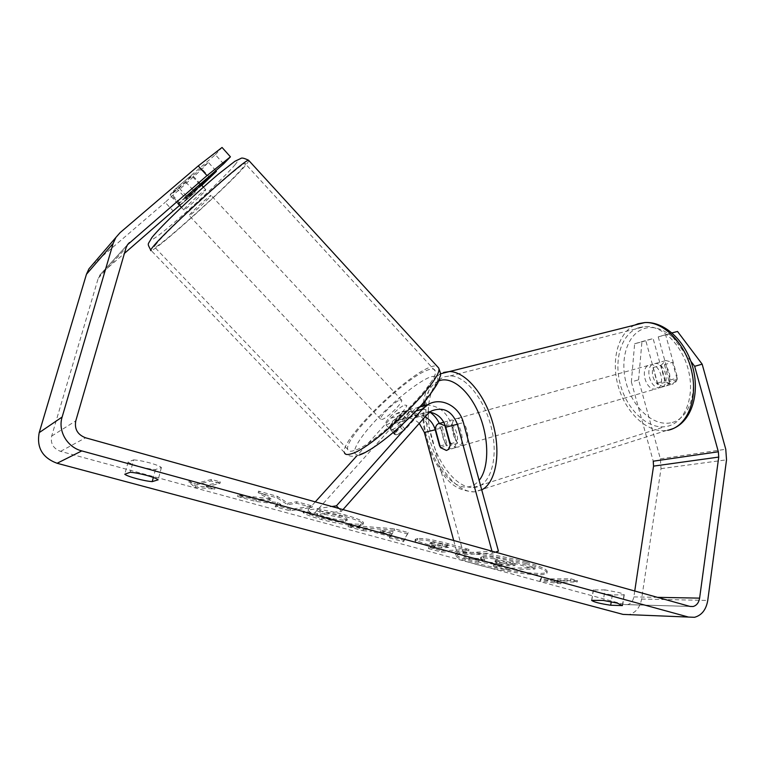 <?xml version="1.0" encoding="UTF-8"?>
<svg xmlns="http://www.w3.org/2000/svg" width="765" height="765" viewBox="0 0 765 765"><rect width="100%" height="100%" fill="white"/><g stroke="black" fill="none" stroke-linecap="round" stroke-linejoin="round"><path stroke-width="0.57" stroke-dasharray="3.83 2.87" d="M526.177 562.198C540.109 566.186 547.128 569.303 547.224 571.57C547.377 576.303 505.761 571.264 478.068 563.518C463.523 559.483 456.074 556.241 455.73 553.774C454.706 549.079 497.48 553.994 526.177 562.198M525.928 563.595C539.87 567.573 546.889 570.69 546.985 572.928C547.147 577.632 505.522 572.555 477.819 564.828C463.265 560.802 455.816 557.57 455.471 555.122C454.439 550.456 497.212 555.409 525.928 563.595M133.655 459.889C138.054 460.186 143.457 461.199 149.864 462.921C156.117 464.699 159.962 466.239 161.415 467.549L155.458 469.547C147.769 469.213 130.356 464.451 128.128 462.041L133.655 459.889L130.26 472.273M604.981 589.882L593.277 589.987C595.247 591.727 601.586 593.372 612.306 594.931L624.25 594.864C624.211 594.309 622.481 593.544 619.048 592.579L604.981 589.882L603.317 600.429M657.508 383.026L664.833 380.913L653.119 338.57L645.756 340.511L657.508 383.026C659.65 385.407 661.916 386.545 664.316 386.421L671.66 384.279C669.251 384.403 666.975 383.284 664.833 380.913M690.843 361.204L670.035 333.416L658.235 336.858L665.665 334.907L677.56 377.891C676.757 381.362 675.065 383.456 672.464 384.154L671.66 384.279M658.235 336.858L670.178 380.023C669.394 383.504 667.702 385.598 665.11 386.296L664.316 386.421M303.389 511.077C304.91 512.751 311.049 515.103 321.816 518.135C338.503 522.505 351.384 524.494 360.478 524.102L363.423 522.925C363.538 521.128 357.446 518.46 345.149 514.931C334.133 511.967 324.829 510.064 317.217 509.222L324.829 512.866L339.278 515.734C344.69 517.293 347.348 518.498 347.243 519.339L345.637 519.99C341.314 520.296 335.099 519.397 326.99 517.303C321.969 515.887 318.9 514.682 317.771 513.669L303.389 511.077L303.064 512.502C304.585 514.176 310.733 516.518 321.501 519.54C338.187 523.901 351.078 525.899 360.162 525.526L363.107 524.369C363.222 522.581 357.131 519.932 344.824 516.404C333.808 513.439 324.494 511.536 316.882 510.685L317.217 509.222M417.805 538.512L415.28 539.287C415.481 540.511 420.224 542.395 429.5 544.948L436.127 546.765L428.735 547.185L441.893 550.781L469.002 549.442L447.927 543.599C434.501 539.956 424.46 538.254 417.805 538.512L417.518 539.918L414.993 540.683C415.204 541.897 419.947 543.781 429.222 546.325L435.849 548.142L436.127 546.765M271.106 498.818L258.551 491.13L277.379 496.351L287.956 503.227L296.83 501.735L312.273 506.019L290.423 509.375L275.543 505.311L280.86 504.422L277.657 502.49L256.351 500.061L237.982 495.041L271.106 498.818L270.753 500.291L258.178 492.641L258.551 491.13M634.74 591.001L633.85 596.901C633.038 601.147 630.924 603.728 627.52 604.646L624.546 604.551L60.559 451.35C53.263 448.586 50.299 443.499 51.666 436.079L98.226 278.278L101.41 273.325L124.418 253.387M554.663 580.673L561.127 582.442L540.167 579.813L541.639 577.106L548.17 578.895L570.795 578.809L577.422 580.635L554.663 580.673L554.443 581.974L577.202 581.983L577.422 580.635M189.213 480.621L195.448 485.899L215.07 487.697L206.512 485.354L220.358 481.902L211.475 479.445L197.886 482.992L189.213 480.621L188.831 482.093L195.075 487.343L195.448 485.899M371.207 529.915L390.628 535.232L389.777 536.533L403.805 540.367L408.185 532.583L394.501 528.787L348.381 525.22L363.346 529.313L371.207 529.915L370.901 531.312L390.332 536.619L390.628 535.232M223.61 163.892L215.357 154.693L177.929 186.717L171.427 193.908L208.31 162.314L202.065 169.065L165.163 202.323L173.225 211.083M92.498 264.7L165.163 202.323M215.357 154.693L222.051 147.454M215.807 170.633L208.31 162.314M210.069 177.929L202.065 169.065M184.929 197.408L179 203.088M178.369 204.073L201.071 184.623M179.584 205.364L201.778 185.379M670.035 333.416L672.033 332.89M665.665 334.907L677.513 331.455M638.574 379.851L641.931 341.84L634.625 343.762L631.364 381.898L638.574 379.851L660.377 458.828L661.008 468.649L641.606 599.043C639.98 607.611 635.705 612.803 628.792 614.611L628.696 614.63M631.364 381.898L653.243 461.199M634.625 343.762L645.756 340.511M641.931 341.84L653.119 338.57M670.178 380.023L677.56 377.891M612.306 594.931L611.245 601.72M623.972 595.122L622.461 605.038M593.487 589.758L591.823 600.152M186.44 196.031L177.929 186.717M179.794 203.041L171.427 193.908M155.458 469.547L153.325 477.465M128.128 462.041L124.771 474.214M161.415 467.549L158.135 479.827M483.681 556.499L480.841 557.207C480.822 557.752 482.093 558.507 484.637 559.464L464.03 556.767L478.814 560.812L496.447 563.097L502.012 564.627L493.549 564.838L506.057 568.252L535.204 567.687L513.152 561.577L494.553 557.408L483.681 556.499L483.423 557.867L480.592 558.565C480.573 559.11 481.835 559.856 484.388 560.822L463.772 558.106L464.03 556.767M478.814 560.812L478.565 562.141L496.198 564.436L501.773 565.966L493.31 566.157L505.818 569.571L534.965 569.055L512.904 562.964L494.295 558.794L494.553 557.408M494.295 558.794L483.423 557.867M534.965 569.055L535.204 567.687M505.818 569.571L506.057 568.252M493.31 566.157L493.549 564.838M501.773 565.966L502.012 564.627M496.198 564.436L496.447 563.097M478.565 562.141L463.772 558.106M484.388 560.822L484.637 559.464M577.202 581.983L570.566 580.147L570.795 578.809M554.443 581.974L560.908 583.733L539.947 581.094L541.41 578.417L547.95 580.195L570.566 580.147M547.95 580.195L548.17 578.895M541.41 578.417L541.639 577.106M539.947 581.094L540.167 579.813M560.908 583.733L561.127 582.442M195.075 487.343L214.707 489.16L215.07 487.697M214.707 489.16L206.139 486.817L206.512 485.354M206.139 486.817L219.976 483.423L220.358 481.902M197.886 482.992L197.513 484.465L211.083 480.965L219.976 483.423M211.083 480.965L211.475 479.445M197.513 484.465L188.831 482.093M258.178 492.641L277.026 497.852L287.611 504.69L296.485 503.227L311.929 507.501L290.088 510.8L275.209 506.736L280.526 505.856L277.312 503.944L255.998 501.496L237.619 496.485L270.753 500.291M237.619 496.485L237.982 495.041M255.998 501.496L256.351 500.061M277.312 503.944L277.657 502.49M280.526 505.856L280.86 504.422M275.209 506.736L275.543 505.311M290.088 510.8L290.423 509.375M311.929 507.501L312.273 506.019M296.485 503.227L296.83 501.735M287.611 504.69L287.956 503.227M277.026 497.852L277.379 496.351M431.211 542.318C433.698 542.222 437.494 542.873 442.619 544.278L448.998 546.038L441.864 546.44L435.467 544.68L430.246 542.605L431.211 542.318L430.934 543.724C433.411 543.628 437.217 544.278 442.342 545.674L448.72 547.434L448.998 546.038M448.72 547.434L441.587 547.826L441.864 546.44M441.587 547.826L435.189 546.067L429.968 544.001L430.934 543.724M435.849 548.142L428.457 548.543L428.735 547.185M428.457 548.543L441.635 552.129L441.893 550.781M441.635 552.129L468.735 550.848L469.002 549.442M468.735 550.848L447.649 545.015C434.214 541.381 424.173 539.679 417.518 539.918M316.882 510.685L324.503 514.31L324.829 512.866M324.503 514.31L338.952 517.188C344.374 518.747 347.033 519.942 346.918 520.783L345.321 521.424C341.008 521.72 334.783 520.822 326.665 518.718C321.644 517.312 318.575 516.107 317.446 515.103L317.771 513.669M317.446 515.103L303.064 512.502M391.67 533.626L380.415 530.537L393.086 531.455L391.374 535.031L380.119 531.943L380.415 530.537M380.119 531.943L392.789 532.88L393.086 531.455M390.332 536.619L389.49 537.91L389.777 536.533M389.49 537.91L403.518 541.735L403.805 540.367M403.518 541.735L408.185 532.583M407.888 534.018L394.205 530.231L394.501 528.787M394.205 530.231L348.075 526.616L348.381 525.22M348.075 526.616L363.05 530.7L363.346 529.313M363.05 530.7L370.901 531.312M392.789 532.88L391.374 535.031M496.227 560.133L515.199 564.293L508.218 564.465L499.765 562.141L495.251 560.372L496.227 560.133L495.978 561.5L514.96 565.66L507.97 565.823L499.516 563.499L494.993 561.74L495.978 561.5M507.97 565.823L508.218 564.465M514.96 565.66L515.199 564.293M205.144 190.858L205.756 189.663C204.551 189.586 187.693 204.791 184.441 208.883L183.916 209.973C185.254 209.926 201.654 195.142 205.144 190.858M176.189 188.085L170.547 194.09L170.107 195.285L170.978 194.865L185.819 182.147L191.996 174.869L176.189 188.085L185.876 198.422L200.803 185.493M199.828 184.451L191.231 175.214M414.114 415.252L416.036 415.548L415.94 416.543L410.212 410.394C408.472 414.19 404.293 418.857 397.676 424.393L403.461 430.561L396.729 434.75L394.941 434.415L395.075 433.296L389.366 427.214C391.211 423.389 395.352 418.79 401.778 413.406L407.429 419.459L414.114 415.252M404.647 405.087L406.511 405.316C407.764 407.831 392.455 423.016 387.119 424.527L385.378 424.25C384.24 421.649 399.158 406.827 404.647 405.087M403.461 430.561L415.94 416.543M407.429 419.459L395.075 433.296M185.819 182.147L195.247 192.254L180.521 205.02L170.978 194.865M180.521 205.02L195.247 192.254M397.676 424.393L410.212 410.394M401.778 413.406L389.366 427.214M399.894 399.98L401.74 400.181C402.935 402.639 387.578 417.824 382.299 419.392L380.588 419.144C379.497 416.6 394.453 401.778 399.894 399.98M210.375 196.481L211.035 195.324C209.897 195.324 193.076 210.518 189.768 214.544L189.204 215.596C190.466 215.481 206.837 200.698 210.375 196.481M156.567 243.643C154.205 246.493 153.631 247.726 154.817 247.344C160.889 246.062 225.713 187.53 241.721 169.017C245.269 164.991 246.387 163.146 245.068 163.49C241.157 162.725 168.606 228.343 156.567 243.643M353.975 450.623C350.246 451.771 348.151 451.34 347.712 449.323C343.925 438.154 403.27 379.239 426.698 370.423C431.718 368.348 434.539 368.51 435.17 370.901C440.822 380.501 374.678 445.737 353.975 450.623M440.047 446.062L445.488 444.494L439.273 423.313M426.564 405.048C438.9 405.584 447.276 412.411 451.685 425.512L456.208 442.141C455.768 445.957 454.458 448.147 452.278 448.72L451.589 448.797C449.533 448.739 447.496 447.305 445.488 444.494M446.406 450.432L440.324 447.066M425.063 416.829C419.861 414.295 414.793 414.353 409.868 416.992L405.804 420.291L395.247 432.12L394.788 434.252C395.84 435.763 399.349 434.185 405.316 429.5L415.997 417.489L420.1 414.133L429.595 412.172M342.997 509.605L341.553 511.24L312.809 515.122L395.352 423.179L405.804 420.291M420.501 406.167L416.676 407.927L411.321 412.325L400.592 424.317C394.625 429.022 391.125 430.628 390.112 429.146L390.59 427.033L401.195 415.232L406.492 410.891C414.362 406.712 422.213 407.162 430.054 412.23M453.702 540.492L457.566 554.721L463.265 552.751L430.131 430.848C426.315 415.204 408.52 406.186 396.05 413.942L390.81 418.206L356.691 456.007M315.285 501.878L307.922 510.035L331.895 506.506M419.258 423.399C413.09 417.604 406.454 416.447 399.368 419.928L395.352 423.179M338.924 508.467L341.553 511.24M307.922 510.035L312.809 515.122M463.265 552.751L498.426 551.163M457.566 554.721L492.526 553.238L495.567 552.177M492.526 553.238L491.962 551.173M450.308 443.843L456.208 442.141M395.247 432.12L390.59 427.033M405.316 429.5L400.592 424.317M660.721 387.597L659.87 387.731C649.705 389.136 644.092 365.737 654.113 363.71L655.203 363.538C665.416 362.189 670.848 385.943 660.721 387.597M661.037 365.335L665.799 360.468L672.511 362.371L677.235 379.411L672.359 384.183L665.693 382.156L661.037 365.335L652.994 367.582C651.369 374.009 652.928 379.641 657.671 384.489L665.693 382.156M457.881 447.066L457.145 447.152C448.28 447.984 441.874 421.745 450.566 420.186L451.513 420.061C460.425 419.249 466.717 445.966 457.881 447.066M440.477 447.64L447.353 445.641C442.878 439.913 441.147 433.545 442.151 426.526L435.256 428.457M445.393 425.904L451.972 424.068C456.562 429.853 458.321 436.318 457.25 443.451L450.317 445.469L446.664 450.365M450.317 445.469L450.174 444.943M677.235 379.411L669.165 381.764C670.867 375.233 669.289 369.524 664.422 364.628L672.511 362.371M657.671 384.489L652.994 367.582M664.422 364.628L669.165 381.764M457.25 443.451L451.972 424.068M442.151 426.526L447.353 445.641M463.571 445.402L462.825 445.488C453.913 446.339 447.535 420.176 456.265 418.598L457.221 418.474C466.181 417.652 472.445 444.283 463.571 445.402M656.198 388.926L655.347 389.06C645.211 390.456 639.578 366.98 649.581 364.972L650.661 364.8C660.845 363.461 666.305 387.281 656.198 388.926M639.234 327.535L645.239 326.502C663.035 325.441 683.537 346.459 689.007 372.813C694.677 399.139 683.862 423.514 666.573 426.449L664.584 426.736C646.339 428.62 626.363 408.548 620.099 383.59C613.616 358.68 621.859 332.88 639.234 327.535M444.857 376.715L450.126 375.931C465.828 375.778 485.412 400.286 491.857 429.815C498.493 459.335 490.212 485.45 475.008 487.401L473.267 487.573C457.154 488.28 438.364 464.881 431.355 437.131C424.154 409.418 429.815 381.601 444.857 376.715M624.546 604.551L689.963 606.415M60.559 451.35L85.556 437.781M92.871 264.374L120.124 232.627M101.41 273.325L127.64 244.532M98.226 278.278L126.005 247.936M51.666 436.079L75.783 420.893M633.85 596.901L657.451 597.341M660.377 458.828L725.765 449.265M661.008 468.649L726.53 459.832M641.606 599.043L707.749 600.439M483.346 557.876L483.604 556.499M512.904 562.964L513.152 561.577M442.342 545.674L442.619 544.278M435.189 546.067L435.467 544.68M430.858 543.724L431.135 542.328M417.441 539.918L417.728 538.512M429.222 546.325L429.5 544.948M447.649 545.015L447.927 543.599M321.501 519.54L321.816 518.135M360.162 525.526L360.478 524.102M360.229 525.517L360.545 524.092M344.824 516.404L345.149 514.931M338.952 517.188L339.278 515.734M345.388 521.414L345.704 519.98M345.321 521.424L345.637 519.99M326.665 518.718L326.99 517.303M496.064 561.5L496.313 560.133M499.516 563.499L499.765 562.141M506.506 563.336L506.755 561.959M249.055 160.774L244.857 166.263C227.463 186.325 157.915 249.122 151.279 250.595L150.715 250.069M234.826 165.011C243.088 154.76 235.199 159.866 211.159 180.32C188.353 200.076 160.181 227.234 153.048 236.222C145.57 245.517 158.977 235.983 179.957 217.623C200.86 199.378 225.761 175.548 234.826 165.011M359.263 455.079C352.589 457.298 347.616 456.418 344.355 452.44C340.358 440.334 404.054 377.097 429.385 367.458C432.77 366.043 435.266 365.565 436.882 366.033M360.564 453.98C372.306 450.623 401.405 427.444 420.482 405.947C439.865 382.806 442.983 373.205 429.825 377.155C416.801 382.404 391.24 403.203 373.416 422.825C355.438 442.486 348.534 457.661 360.564 453.98M415.997 417.489L427.224 414.391M390.81 418.206L401.195 415.232M411.321 412.325L416.064 410.968M430.131 430.848L441.042 428.151M451.685 425.512L463.399 422.615M634.634 325.115C617.585 333.444 610.805 361.166 618.407 386.822C625.837 412.526 646.654 432.55 665.665 430.58L667.635 430.293M670.475 422.873C652.937 426.248 632.837 407.582 626.277 383.361C619.487 359.196 627.386 333.693 644.388 328.52C661.266 322.973 683.738 340.951 690.919 367.363C698.359 393.707 688.098 419.88 670.475 422.873M481.73 489.896L474.443 491.866C457.059 492.66 436.844 467.472 429.27 437.647C421.496 407.86 427.492 377.834 443.69 372.431M438.651 380.989C432.129 383.915 427.692 390.446 425.35 400.583M424.451 405.66C418.876 440.162 445.957 491.474 468.696 486.779C472.694 486.148 476.174 484.016 479.139 480.391M546.985 572.928L547.224 571.57M99.622 275.333L127.506 244.733M627.52 604.646L690.03 606.435M628.792 614.611L694.524 617.298M624.25 594.864L622.643 605.354M593.277 589.987L591.622 600.362M178.235 204.15L169.82 194.979M455.471 555.122L455.73 553.774M480.592 558.565L480.841 557.207M430.246 542.605L429.968 544.001M415.28 539.287L414.993 540.683M363.423 522.925L363.107 524.369M347.243 519.339L346.918 520.783M494.993 561.74L495.251 560.372M205.756 189.663L203.413 187.138M200.43 183.935L191.996 174.869M416.036 415.548L406.511 405.316M393.22 432.579L385.378 424.25M183.916 209.973L181.42 207.315M178.235 203.93L170.107 195.285M344.355 452.44L151.279 250.595M401.74 400.181L211.035 195.324M347.712 449.323L154.817 247.344M435.17 370.901L245.068 163.49M380.588 419.144L189.204 215.596M445.727 450.509L451.589 448.797M396.05 413.942L406.492 410.891M416.676 407.927L419.708 407.037M399.368 419.928L409.868 416.992M420.1 414.133L431.374 410.987M394.788 434.252L390.112 429.146M423.093 406.052C421.859 424.489 425.646 442.753 434.463 460.826C444.58 477.207 451.733 490.556 474.443 491.866L674.826 427.807M423.456 402.801C425.302 388.744 430.982 379.077 440.497 373.789M659.87 387.731L671.507 384.317M445.679 450.518L457.145 447.152M443.767 422.213L451.513 420.061M655.203 363.538L666.898 360.296M462.825 445.488L655.347 389.06M450.126 375.931L645.239 326.502M473.267 487.573L664.584 426.736M457.221 418.474L650.661 364.8"/><path stroke-width="1.15" d="M130.26 472.273C134.659 472.617 140.081 473.64 146.517 475.342C152.79 477.083 156.662 478.584 158.135 479.827L152.216 481.615C144.537 481.195 127.047 476.499 124.771 474.214L130.26 472.273M617.422 603.145L603.317 600.429L591.622 600.362C593.602 602.007 599.961 603.642 610.7 605.239L622.375 605.593L617.422 603.145M672.033 332.89L677.513 331.455L702.165 364.159L694.658 366.301L718.354 451.78L718.737 457.078L699.612 598.134C698.808 602.715 696.638 605.517 693.08 606.521L689.963 606.415L85.556 437.781C77.571 434.692 74.31 429.06 75.783 420.893L126.005 247.936L127.506 244.733L206.999 175.606L198.24 165.919L222.051 147.454L230.428 156.825L206.999 175.606M702.165 364.159L725.765 449.265L726.53 459.832L707.749 600.439C706.143 609.705 701.735 615.318 694.524 617.298L688.5 617.068L81.798 450.91C67.177 447.257 57.681 430.963 62.137 417.021L113.153 243.404L115.898 237.437L120.124 232.627L198.24 165.919M628.696 614.63L623.045 614.4L57.079 463.274C42.4 457.776 36.443 447.563 39.206 432.636L86.435 274.291L88.97 268.811L92.498 264.7M184.929 197.408L223.61 163.892L230.428 156.825M201.778 185.379L216.428 171.331L215.807 170.633M179 203.088L178.369 204.073M124.418 253.387L179.584 205.364M201.071 184.623L216.428 171.331M718.354 451.78L653.243 461.199L653.549 466.124L634.74 591.001M694.658 366.301L690.843 361.204M611.245 601.72L610.7 605.239M622.461 605.038L622.375 605.593M153.325 477.465L152.216 481.615M185.876 198.422L200.803 185.493L199.828 184.451M440.324 447.066L440.047 446.062M491.962 551.173L457.413 424.298C452 410.872 443.318 406.435 431.374 410.987L427.224 414.391L342.997 509.605M356.691 456.007L315.285 501.878M331.895 506.506L336.428 505.847L338.924 508.467M495.567 552.177L498.426 551.163L463.399 422.615C459.354 406.129 440.831 396.538 427.893 404.656L422.471 409.132L336.428 505.847M439.273 423.313C437.092 418.713 434.013 415.022 430.054 412.23M420.501 406.167L426.564 405.048M453.702 540.492L424.355 432.464L419.258 423.399M439.655 446.177L435.199 429.777C433.478 423.887 430.093 419.574 425.063 416.829M429.595 412.172C437.609 413.559 443.002 418.56 445.775 427.166L450.308 443.843C449.877 447.668 448.586 449.868 446.406 450.432L440.477 447.64L435.256 428.457C435.926 425.617 437.188 423.925 439.053 423.38L445.393 425.904M450.174 444.943L445.02 426.009M57.079 463.274L81.798 450.91M623.045 614.4L688.5 617.068M127.64 244.532L129.448 242.553M657.451 597.341L699.612 598.134M653.549 466.124L718.737 457.078M39.206 432.636L62.137 417.021M86.435 274.291L113.153 243.404M151.279 250.595C150.007 251.006 150.609 249.696 153.105 246.674C165.881 230.341 244.408 159.311 248.549 160.22L249.055 160.774M436.882 366.033L438.622 367.927C444.79 378.216 373.196 448.797 351.03 453.875C347.052 455.079 344.833 454.601 344.355 452.44M416.064 410.968L422.471 409.132M424.355 432.464L435.199 429.777M445.775 427.166L457.413 424.298M667.635 430.293C686.253 427.224 698.024 401.032 691.952 372.603C686.1 344.154 663.982 321.443 644.819 322.562L638.173 323.71L634.634 325.115M479.139 480.391C488.95 468.524 489.39 439.808 479.617 415.519C469.93 391.164 452.297 376.332 439.779 380.578L438.651 380.989M425.35 400.583L424.451 405.66M443.69 372.431L449.514 371.551C465.359 371.513 485.087 394.549 493.1 424.173C501.247 453.769 495.72 482.887 481.73 489.896M690.03 606.435L693.08 606.521M88.97 268.811L115.898 237.437M359.263 455.079C373.664 450.422 407.018 423.083 426.956 398.632C433.133 390.446 436.815 385.015 438.01 382.357L440.257 376.131C441.032 375.299 440.487 372.565 438.622 367.927L248.549 160.22C244.264 158.183 241.711 157.59 240.879 158.431L234.845 161.329L218.685 173.904C193.258 195.362 160.841 226.258 151.833 237.638C147.702 245.431 146.928 242.591 150.715 250.069M203.413 187.138L200.43 183.935M394.797 434.262L393.22 432.579M181.42 207.315L178.235 203.93M419.708 407.037L427.893 404.656M423.093 406.052L423.456 402.801M440.497 373.789L644.819 322.562C664.785 321.262 685.593 341.228 692.66 366.865C699.841 392.56 692.296 419.23 674.826 427.807M439.99 423.255L443.767 422.213"/></g></svg>

